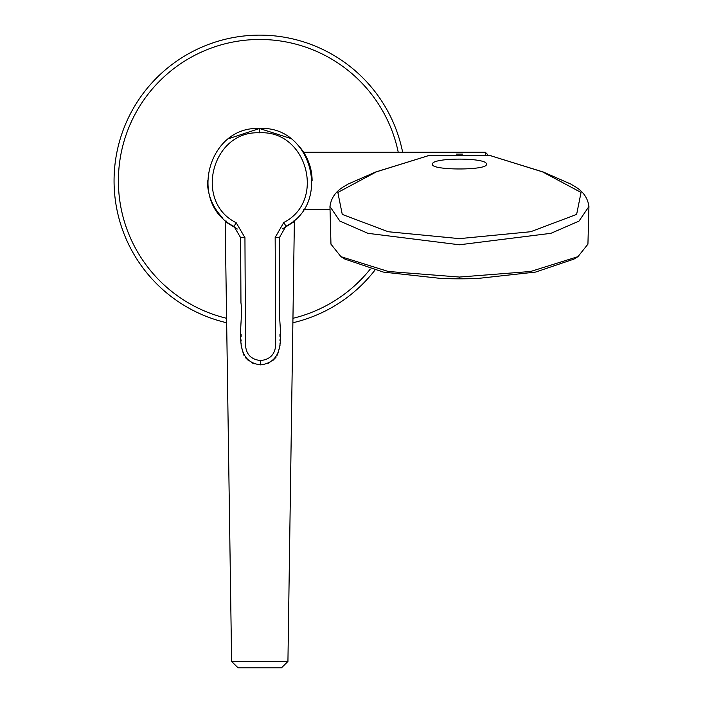 <?xml version="1.0" encoding="UTF-8"?>
<svg xmlns="http://www.w3.org/2000/svg" width="703" height="703" viewBox="0 0 703 703"><rect width="100%" height="100%" fill="white"/><g stroke="black" fill="none" stroke-linecap="round" stroke-linejoin="round"><path stroke-width="1.05" d="M577.945 256.657L573.964 259.108L535.589 272.07L477.653 278.476L459.446 278.819L441.238 278.476L383.328 272.079L344.927 259.108L340.946 256.657L388.293 271.481L459.446 277.052L530.624 271.481L577.945 256.657L587.928 244.178L588.938 206.506C586.82 190.9 573.595 186.163 570.766 184.045L543.138 171.971A5.396 3.304 -70.4 0 0 542.514 171.857L490 155.53L543.138 171.971M486.414 164.256C488.102 157.393 430.772 157.393 432.486 164.265C430.772 170.53 488.084 170.548 486.414 164.256M588.938 206.506L579 221.102L550.915 233.326L459.446 244.785L367.977 233.334L339.901 221.111L329.953 206.506L330.964 244.178L340.946 256.657M428.9 155.53L376.377 171.857L337.844 192.455L342.264 214.415L388.223 231.735L459.446 238.633L530.668 231.735L576.627 214.415L581.047 192.446L542.514 171.857M490.009 155.53L428.883 155.53L375.754 171.971A5.396 3.304 70.4 0 1 376.377 171.857M427.38 155.899L428.83 155.539L427.38 155.899M490.07 155.539L491.485 155.89L490.07 155.539M456.352 154.098L462.548 154.098M487.513 155.301L487.513 154.414L487.513 155.301M236.164 222.693L234.037 226.454C187.481 203.562 207.824 125.784 259.512 128.508C311.165 125.266 332.291 202.842 285.954 226.19L279.478 237.465L279.803 302.65C276.894 323.248 290.726 360.938 260.69 364.883C230.61 361.237 244.073 323.415 240.953 302.844L240.628 237.658L234.037 226.454L240.628 237.658L244.943 237.64L236.164 222.693C193.483 201.761 212.06 130.31 259.53 132.832C306.974 129.835 326.271 201.102 283.792 222.456L275.163 237.491L275.69 343.864C275.523 353.82 270.514 359.391 260.664 360.569C250.804 359.488 245.742 353.969 245.479 344.022L244.943 237.64M228.835 138.623L259.512 128.508L259.53 132.832M290.286 138.324L259.512 128.508M280.022 345.358L277.465 355.085M276.059 357.203L272.694 360.657M269.811 362.555L267.105 363.759M279.768 294.891L279.794 301.033M279.961 334.118L279.97 336.368M279.987 339.734L279.996 340.858M280.005 343.108L280.014 344.329M283.792 222.456L285.954 226.19L279.478 237.465L275.163 237.491M254.258 363.829L251.542 362.651M248.713 360.824L245.391 357.555M243.713 355.077L241.164 345.551M241.155 344.523L241.155 343.301M241.138 341.052L241.138 339.927M241.12 336.561L241.111 334.312M240.944 301.227L240.909 294.302M222.956 218.071A52.347 52.347 0 0 1 207.42 180.856M296.613 143.667A52.347 52.347 0 0 1 312.114 180.856M226.243 221.058L225.18 221.568L231.612 661.47L238.089 667.85L281.455 667.85L287.931 661.47L294.364 221.568L282.659 228.818L294.364 221.568L293.3 221.058M237.342 229.02L225.18 221.568M281.455 667.85L238.089 667.85M114.062 180.856A145.706 145.706 0 0 1 402.643 152.261A145.706 145.706 0 0 0 114.062 180.856A145.706 145.706 0 0 0 226.665 322.756A145.706 145.706 0 0 1 114.062 180.856M374.866 270.216A145.706 145.706 0 0 1 292.879 322.756A145.706 145.706 0 0 0 374.866 270.216M459.446 277.052L459.446 278.819L468.066 278.748M303.617 152.261L485.351 152.261L485.351 155.117M260.664 360.569L260.69 364.883M231.612 661.47L287.931 661.47M226.594 318.301A141.391 141.391 0 0 1 245.4 40.203A141.391 141.391 0 0 1 398.241 152.261M370.288 269.056A141.391 141.391 0 0 1 292.949 318.301M441.238 278.476A474.903 474.903 0 0 0 477.653 278.476M329.953 206.506C332.071 190.908 345.278 186.181 348.134 184.045L375.754 171.971M485.351 152.261L487.513 154.414M303.617 209.459L329.988 209.459"/></g></svg>
